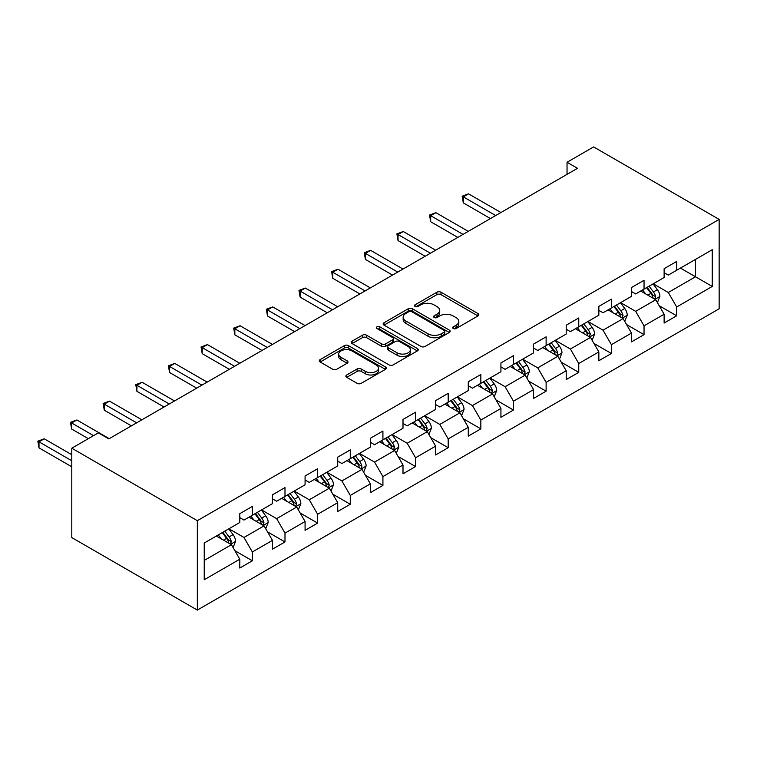 <?xml version="1.0" encoding="UTF-8"?>
<svg xmlns="http://www.w3.org/2000/svg" width="757" height="757" viewBox="0 0 757 757"><rect width="100%" height="100%" fill="white"/><g stroke="black" fill="none" stroke-linecap="round" stroke-linejoin="round"><path stroke-width="1.14" d="M453.273 328.519A2.034 1.173 0 0 0 456.149 328.519L477.97 315.924A2.905 1.675 0 0 0 478.821 314.742A2.905 1.675 0 0 0 477.97 313.549L441 292.211A2.905 1.675 0 0 0 436.893 292.211L415.073 304.806A2.034 1.173 0 0 0 414.476 305.639A2.034 1.173 0 0 0 415.073 306.471A2.034 1.173 0 0 0 417.949 306.471L420.778 304.834A9.292 5.365 0 0 1 433.922 304.834L436.997 306.613A9.292 5.365 0 0 1 439.722 310.408A9.292 5.365 0 0 1 436.997 314.202L434.177 315.839A2.034 1.173 0 0 0 433.581 316.663A2.034 1.173 0 0 0 434.177 317.495A2.034 1.173 0 0 0 437.054 317.495L439.874 315.868A9.292 5.365 0 0 1 453.017 315.868L456.102 317.647A9.292 5.365 0 0 1 458.818 321.441A9.292 5.365 0 0 1 456.102 325.236L453.273 326.863A2.034 1.173 0 0 0 452.677 327.696A2.034 1.173 0 0 0 453.273 328.519L453.273 326.863M346.734 374.97A2.905 1.675 0 0 0 345.883 376.163A2.905 1.675 0 0 0 346.734 377.346L357.105 383.335A2.905 1.675 0 0 0 361.212 383.335L385.455 369.34A2.905 1.675 0 0 0 386.297 368.157A2.905 1.675 0 0 0 385.455 366.975L348.485 345.627A2.905 1.675 0 0 0 344.378 345.627L320.145 359.622A2.905 1.675 0 0 0 319.293 360.805A2.905 1.675 0 0 0 320.145 361.988L332.673 369.227A2.905 1.675 0 0 0 336.78 369.227L347.151 363.237A2.905 1.675 0 0 0 348.002 362.054A2.905 1.675 0 0 0 347.151 360.862L340.934 357.276A7.769 4.485 0 0 1 338.663 354.106A7.769 4.485 0 0 1 343.46 349.961A7.769 4.485 0 0 1 351.92 350.936L376.257 364.988A7.769 4.485 0 0 1 378.538 368.157A7.769 4.485 0 0 1 373.74 372.302A7.769 4.485 0 0 1 365.271 371.327L361.212 368.99A2.905 1.675 0 0 0 357.105 368.99L346.734 374.97L346.734 377.346L357.105 371.403L357.105 368.99M719.15 219.407L593.611 146.924L567.04 162.272L577.496 168.309L108.819 438.899L98.363 432.862L71.792 448.201L197.331 520.684L719.15 219.407L719.15 308.799L197.331 610.076L197.331 520.684M420.977 346.46A2.905 1.675 0 0 0 425.084 346.46L449.317 332.465A2.905 1.675 0 0 0 450.169 331.282A2.905 1.675 0 0 0 449.317 330.099L412.357 308.752A2.905 1.675 0 0 0 408.25 308.752L384.017 322.747A2.905 1.675 0 0 0 383.165 323.93A2.905 1.675 0 0 0 384.017 325.113L420.977 346.46M377.743 328.964A2.034 1.173 0 0 1 379.806 329.248L379.806 326.835L417.391 348.532A2.905 1.675 0 0 1 418.233 349.715A2.905 1.675 0 0 1 417.391 350.907L393.148 364.893A2.905 1.675 0 0 1 389.041 364.893L352.081 343.555L352.081 341.18A2.905 1.675 0 0 0 351.229 342.363A2.905 1.675 0 0 0 352.081 343.555M352.081 341.18L362.452 335.19A2.905 1.675 0 0 1 366.558 335.19L381.547 343.848A2.905 1.675 0 0 0 385.654 343.848L392.533 339.874A2.905 1.675 0 0 0 393.385 338.691A2.905 1.675 0 0 0 392.533 337.508L376.929 328.491A2.034 1.173 0 0 1 376.333 327.667A2.034 1.173 0 0 1 377.592 326.579A2.034 1.173 0 0 1 379.806 326.835M234.888 550.699L252.355 560.786L252.355 551.967L272.444 540.375L272.444 549.185L284.992 541.946L284.992 533.127L305.08 521.526L305.08 530.345L317.637 523.096L317.637 514.277L337.717 502.686L337.717 511.495L350.273 504.257L350.273 495.438L370.362 483.837L370.362 492.656L382.919 485.407L382.919 476.588L402.998 464.997L402.998 473.806L415.555 466.558L415.555 457.748L435.644 446.147L435.644 454.966L448.191 447.718L448.191 438.899L468.28 427.308L468.28 436.117L480.837 428.869L480.837 420.059L500.926 408.458L500.926 417.277L513.473 410.029L513.473 401.21L533.562 389.618L533.562 398.428L546.119 391.18L546.119 382.37L566.198 370.769L566.198 379.588L578.755 372.34L578.755 363.521L598.844 351.92L598.844 360.739L611.391 353.491L611.391 344.681L631.48 333.08L631.48 341.899L644.037 334.651L644.037 325.832L664.126 314.231L664.126 323.05L676.673 315.801L676.673 306.992L712.242 286.449L712.242 249.725L695.503 259.396L695.503 276.788L712.242 286.449M252.355 560.786L239.799 568.034L239.799 559.215L204.229 579.748L204.229 543.024L239.799 522.491L239.799 513.672L252.355 506.424L252.355 515.243L272.444 503.651L272.444 494.832L284.992 487.584L284.992 496.403L305.08 484.802L305.08 475.983L317.637 468.734L317.637 477.553L337.717 465.962L337.717 457.143L350.273 449.895L350.273 458.714L370.362 447.113L370.362 438.294L382.919 431.045L382.919 439.864L402.998 428.273L402.998 419.454L415.555 412.205L415.555 421.024L435.644 409.423L435.644 400.604L448.191 393.356L448.191 402.175L468.28 390.584L468.28 381.765L480.837 374.516L480.837 383.335L500.926 371.734L500.926 362.915L513.473 355.667L513.473 364.486L533.562 352.894L533.562 344.075L546.119 336.827L546.119 345.646L566.198 334.045L566.198 325.226L578.755 317.978L578.755 326.797L598.844 315.205L598.844 306.386L611.391 299.138L611.391 307.957L631.48 296.356L631.48 287.537L644.037 280.289L644.037 289.108L664.126 277.516L664.126 268.697L676.673 261.449L676.673 270.268L712.242 249.725M249.006 517.173L264.07 525.878L243.981 537.47L228.917 528.774M239.799 517.656L243.981 520.078L252.355 515.243M243.981 537.47L252.355 551.967M264.07 525.878L272.444 540.375M281.642 498.333L296.716 507.029L276.627 518.63L261.562 509.925M272.444 498.816L276.627 501.229L284.992 496.403M276.627 518.63L284.992 533.127M296.716 507.029L305.08 521.526M314.287 479.484L329.352 488.189L309.263 499.781L294.199 491.085M305.08 479.966L309.263 482.389L317.637 477.553M309.263 499.781L317.637 514.277M329.352 488.189L337.717 502.686M346.924 460.644L361.988 469.34L341.909 480.941L326.844 472.236M337.717 461.127L341.909 463.539L350.273 458.714M341.909 480.941L350.273 495.438M361.988 469.34L370.362 483.837M379.569 441.795L394.634 450.5L374.545 462.092L359.48 453.396M370.362 442.277L374.545 444.7L382.919 439.864M374.545 462.092L382.919 476.588M394.634 450.5L402.998 464.997M412.205 422.955L427.27 431.651L407.19 443.252L392.117 434.546M402.998 423.437L407.19 425.85L415.555 421.024M407.19 443.252L415.555 457.748M427.27 431.651L435.644 446.147M444.851 404.106L459.915 412.811L439.826 424.403L424.762 415.707M435.644 404.588L439.826 407.011L448.191 402.175M439.826 424.403L448.191 438.899M459.915 412.811L468.28 427.308M477.487 385.266L492.552 393.962L472.463 405.563L457.398 396.857M468.28 385.748L472.463 388.161L480.837 383.335M472.463 405.563L480.837 420.059M492.552 393.962L500.926 408.458M510.123 366.416L525.188 375.122L505.108 386.713L490.044 378.017M500.926 366.899L505.108 369.321L513.473 364.486M505.108 386.713L513.473 401.21M525.188 375.122L533.562 389.618M542.769 347.577L557.833 356.273L537.744 367.874L522.68 359.168M533.562 348.059L537.744 350.472L546.119 345.646M537.744 367.874L546.119 382.37M557.833 356.273L566.198 370.769M575.405 328.727L590.469 337.433L570.39 349.024L555.326 340.328M566.198 329.21L570.39 331.632L578.755 326.797M570.39 349.024L578.755 363.521M590.469 337.433L598.844 351.92M608.051 309.887L623.115 318.583L603.026 330.184L587.962 321.479M598.844 310.37L603.026 312.783L611.391 307.957M603.026 330.184L611.391 344.681M623.115 318.583L631.48 333.08M640.687 291.038L655.751 299.744L635.662 311.335L620.598 302.639M631.48 291.521L635.662 293.943L644.037 289.108M635.662 311.335L644.037 325.832M655.751 299.744L664.126 314.231M680.439 268.092L695.503 276.788L668.308 292.495L653.244 283.79M664.126 272.681L668.308 275.094L676.673 270.268M668.308 292.495L676.673 306.992M71.792 448.201L71.792 537.593L197.331 610.076M567.04 162.272L567.04 174.347M204.229 560.426L231.434 544.718L216.37 536.022M231.434 544.718L239.799 559.215M659.205 305.724L676.673 315.801M626.569 324.564L644.037 334.651M593.923 343.413L611.391 353.491M561.287 362.253L578.755 372.34M528.641 381.102L546.119 391.18M496.005 399.942L513.473 410.029M463.369 418.791L480.837 428.869M430.724 437.631L448.191 447.718M398.087 456.48L415.555 466.558M365.442 475.32L382.919 485.407M332.806 494.17L350.273 504.257M300.16 513.009L317.637 523.096M267.524 531.859L284.992 541.946M454.086 328.812L456.102 327.649A9.292 5.365 0 0 0 458.818 323.854L458.818 321.441M439.722 310.408L439.722 312.83A9.292 5.365 0 0 1 436.997 316.625L434.991 317.779M477.932 315.943L441 294.624A2.905 1.675 0 0 0 436.893 294.624L415.886 306.755M449.28 332.484L412.357 311.165A2.905 1.675 0 0 0 408.25 311.165L384.054 325.141L384.017 322.747M444.189 332.115A2.034 1.173 0 0 0 444.785 331.282A2.034 1.173 0 0 0 444.189 330.449L411.742 311.714A2.034 1.173 0 0 0 408.865 311.714L405.884 313.436A9.292 5.365 0 0 0 403.159 317.23A9.292 5.365 0 0 0 405.884 321.025L428.065 333.828A9.292 5.365 0 0 0 441.208 333.828L444.189 332.115L444.189 334.528A2.034 1.173 0 0 0 444.785 333.695L444.785 331.282M403.159 317.23L403.159 319.643A9.292 5.365 0 0 0 405.884 323.438L405.884 321.025M444.189 334.528L441.208 336.25A9.292 5.365 0 0 1 428.065 336.25L405.884 323.438M352.119 343.574L362.452 337.613L362.452 335.19M393.385 338.691L393.385 341.104A2.905 1.675 0 0 1 392.533 342.296L385.654 346.261A2.905 1.675 0 0 1 381.547 346.261L366.558 337.613A2.905 1.675 0 0 0 362.452 337.613M379.806 329.248L417.344 350.926M397.103 352.828A7.769 4.485 0 0 0 405.572 353.803A7.769 4.485 0 0 0 410.37 349.658A7.769 4.485 0 0 0 408.089 346.488L399.516 341.539A2.905 1.675 0 0 0 395.409 341.539L388.53 345.514A2.905 1.675 0 0 0 387.679 346.697A2.905 1.675 0 0 0 388.53 347.879L397.103 352.828L397.103 355.251A7.769 4.485 0 0 0 405.572 356.216A7.769 4.485 0 0 0 410.37 352.071L410.37 349.658M387.679 346.697L387.679 349.109A2.905 1.675 0 0 0 388.53 350.292L388.53 347.879M397.103 355.251L388.53 350.292M378.538 368.157L378.538 370.57A7.769 4.485 0 0 1 373.74 374.715A7.769 4.485 0 0 1 365.271 373.74L361.212 371.403A2.905 1.675 0 0 0 357.105 371.403M338.663 354.106L338.663 356.519A7.769 4.485 0 0 0 340.934 359.698L340.934 357.276M347.113 363.256L340.934 359.698M385.408 369.369L348.485 348.04A2.905 1.675 0 0 0 344.378 348.04L320.183 362.016M657.407 302.601L659.896 296.328A7.844 4.523 -120 0 0 657.388 289.657L653.073 283.894M645.541 293.848L642.608 289.931M500.916 212.518L468.555 193.839L463.322 196.858L463.322 202.895L490.46 218.565M654.54 299.043L655.666 296.668A7.844 4.523 -120 0 0 653.414 291.947L649.099 286.184M647.131 287.319L651.928 293.716A3.993 2.309 60 0 1 652.648 294.927L655.666 296.668M646.592 287.632L650.906 293.404A7.844 4.523 60 0 1 653.149 298.116M463.322 202.895L462.167 196.195L495.693 215.546M462.167 196.195L468.555 193.839M624.762 321.451L627.25 315.177A7.844 4.523 -120 0 0 624.752 308.496L620.437 302.734M612.905 312.688L609.972 308.771M468.28 231.368L435.909 212.679L430.686 215.698L430.686 221.744L457.815 237.405M621.894 317.883L623.02 315.508A7.844 4.523 -120 0 0 620.778 310.796L616.463 305.033M614.495 306.169L619.283 312.556A3.993 2.309 60 0 1 620.011 313.777L623.02 315.508M613.946 306.481L618.27 312.244A7.844 4.523 60 0 1 620.513 316.965M430.686 221.744L429.531 215.035L463.047 234.386M429.531 215.035L435.909 212.679M592.125 340.29L594.614 334.026A7.844 4.523 -120 0 0 592.116 327.346L587.792 321.583M580.269 331.538L577.336 327.62M435.644 250.207L403.273 231.528L398.04 234.547L398.04 240.584L425.179 256.254M589.258 336.733L590.384 334.357A7.844 4.523 -120 0 0 588.132 329.636L583.817 323.873M581.859 325.008L586.647 331.405A3.993 2.309 60 0 1 587.375 332.616L590.384 334.357M581.31 325.321L585.625 331.093A7.844 4.523 60 0 1 587.867 335.805M398.04 240.584L396.895 233.885L430.411 253.235M396.895 233.885L403.273 231.528M559.489 359.14L561.978 352.866A7.844 4.523 -120 0 0 559.47 346.186L555.155 340.423M547.623 350.377L544.69 346.46M402.998 269.057L370.637 250.368L365.404 253.387L365.404 259.433L392.542 275.094M556.622 355.572L557.739 353.197A7.844 4.523 -120 0 0 555.496 348.485L551.181 342.722M549.213 343.858L554.001 350.245A3.993 2.309 60 0 1 554.73 351.466L557.739 353.197M548.664 344.17L552.989 349.933A7.844 4.523 60 0 1 555.231 354.655M365.404 259.433L364.249 252.724L397.766 272.075M364.249 252.724L370.637 250.368M526.844 377.98L529.332 371.715A7.844 4.523 -120 0 0 526.834 365.035L522.51 359.272M514.987 369.227L512.054 365.309M370.362 287.897L337.991 269.218L332.758 272.236L332.758 278.273L359.897 293.943M523.976 374.422L525.103 372.047A7.844 4.523 -120 0 0 522.86 367.325L518.536 361.562M516.577 362.698L521.365 369.094A3.993 2.309 60 0 1 522.093 370.305L525.103 372.047M516.028 363.01L520.343 368.782A7.844 4.523 60 0 1 522.585 373.494M332.758 278.273L331.613 271.574L365.129 290.925M331.613 271.574L337.991 269.218M494.207 396.829L496.696 390.555A7.844 4.523 -120 0 0 494.189 383.875L489.874 378.112M482.341 388.067L479.408 384.149M337.717 306.746L305.355 288.057L300.122 291.076L300.122 297.123L327.261 312.783M491.34 393.262L492.457 390.886A7.844 4.523 -120 0 0 490.214 386.174L485.899 380.411M483.931 381.547L488.729 387.934A3.993 2.309 60 0 1 489.448 389.155L492.457 390.886M483.392 381.859L487.707 387.622A7.844 4.523 60 0 1 489.949 392.344M300.122 297.123L298.968 290.414L332.493 309.764M298.968 290.414L305.355 288.057M461.562 415.669L464.05 409.405A7.844 4.523 -120 0 0 461.552 402.724L457.237 396.961M449.705 406.916L446.772 402.998M305.08 325.586L272.709 306.907L267.486 309.925L267.486 315.962L294.615 331.632M458.695 412.111L459.821 409.736A7.844 4.523 -120 0 0 457.578 405.014L453.254 399.251M451.295 400.387L456.083 406.783A3.993 2.309 60 0 1 456.812 407.995L459.821 409.736M450.746 400.699L455.061 406.471A7.844 4.523 60 0 1 457.313 411.183M267.486 315.962L266.332 309.263L299.848 328.614M266.332 309.263L272.709 306.907M428.926 434.518L431.414 428.244A7.844 4.523 -120 0 0 428.916 421.564L424.592 415.801M417.069 425.756L414.136 421.838M272.444 344.435L240.073 325.747L234.84 328.765L234.84 334.812L261.979 350.472M426.059 430.951L427.185 428.576A7.844 4.523 -120 0 0 424.932 423.863L420.618 418.101M418.649 419.236L423.447 425.623A3.993 2.309 60 0 1 424.166 426.844L427.185 428.576M418.11 419.548L422.425 425.311A7.844 4.523 60 0 1 424.668 430.033M234.84 334.812L233.695 328.103L267.212 347.454M233.695 328.103L240.073 325.747M396.28 453.358L398.778 447.094A7.844 4.523 -120 0 0 396.271 440.413L391.956 434.65M384.424 444.605L381.49 440.688M239.799 363.275L207.437 344.596L202.204 347.614L202.204 353.651L229.333 369.321M393.422 449.8L394.539 447.425A7.844 4.523 -120 0 0 392.296 442.703L387.981 436.94M386.013 438.076L390.801 444.473A3.993 2.309 60 0 1 391.53 445.684L394.539 447.425M385.464 438.388L389.789 444.16A7.844 4.523 60 0 1 392.031 448.873M202.204 353.651L201.05 346.952L234.566 366.303M201.05 346.952L207.437 344.596M363.644 472.207L366.133 465.933A7.844 4.523 -120 0 0 363.634 459.253L359.31 453.49M351.787 463.445L348.854 459.527M207.163 382.124L174.791 363.436L169.559 366.454L169.559 372.501L196.697 388.161M360.777 468.64L361.903 466.265A7.844 4.523 -120 0 0 359.66 461.552L355.336 455.79M353.377 456.925L358.165 463.312A3.993 2.309 60 0 1 358.894 464.533L361.903 466.265M352.828 457.237L357.143 463A7.844 4.523 60 0 1 359.386 467.722M169.559 372.501L168.414 365.792L201.93 385.143M168.414 365.792L174.791 363.436M331.008 491.047L333.496 484.783A7.844 4.523 -120 0 0 330.989 478.102L326.674 472.34M319.142 482.294L316.208 478.377M174.517 400.964L142.155 382.285L136.922 385.304L136.922 391.341L164.061 407.011M328.141 487.489L329.257 485.114A7.844 4.523 -120 0 0 327.015 480.392L322.7 474.63M320.731 475.765L325.519 482.162A3.993 2.309 60 0 1 326.248 483.373L329.257 485.114M320.183 476.077L324.507 481.849A7.844 4.523 60 0 1 326.75 486.562M136.922 391.341L135.768 384.641L169.284 403.992M135.768 384.641L142.155 382.285M298.362 509.896L300.851 503.623A7.844 4.523 -120 0 0 298.353 496.942L294.028 491.179M286.506 501.134L283.572 497.217M141.881 419.813L109.51 401.125L104.277 404.143L104.277 410.19L131.415 425.85M295.495 506.329L296.621 503.954A7.844 4.523 -120 0 0 294.378 499.242L290.054 493.479M288.095 494.614L292.883 501.002A3.993 2.309 60 0 1 293.612 502.222L296.621 503.954M287.546 494.927L291.861 500.689A7.844 4.523 60 0 1 294.113 505.411M104.277 410.19L103.132 403.481L136.648 422.832M103.132 403.481L109.51 401.125M265.726 528.736L268.215 522.472A7.844 4.523 -120 0 0 265.707 515.791L261.392 510.029M253.86 519.983L250.927 516.066M109.235 438.653L76.873 419.974L71.641 422.993L71.641 429.03L88.314 438.653M262.859 525.178L263.975 522.803A7.844 4.523 -120 0 0 261.733 518.081L257.418 512.319M255.45 513.454L260.247 519.851A3.993 2.309 60 0 1 260.966 521.062L263.975 522.803M254.91 513.766L259.225 519.539A7.844 4.523 60 0 1 261.468 524.251M71.641 429.03L70.486 422.33L93.546 435.635M70.486 422.33L76.873 419.974M233.08 547.585L235.569 541.312A7.844 4.523 -120 0 0 233.071 534.631L228.756 528.869M221.224 538.823L218.29 534.915M71.792 454.72L44.228 438.814L39.004 441.833L39.004 447.879L71.792 466.804M230.213 544.018L231.339 541.643A7.844 4.523 -120 0 0 229.097 536.931L224.772 531.168M222.813 532.303L227.602 538.691A3.993 2.309 60 0 1 228.33 539.911L231.339 541.643M222.265 532.616L226.589 538.378A7.844 4.523 60 0 1 228.832 543.1M39.004 447.879L37.85 441.17L71.792 460.767M37.85 441.17L44.228 438.814M456.102 327.649L456.102 325.236M434.177 317.495L434.177 315.839M436.997 316.625L436.997 314.202M415.073 306.471L415.073 304.806M436.893 294.624L436.893 292.211M441 294.624L441 292.211M477.97 315.924L477.97 313.549M408.25 311.165L408.25 308.752M412.357 311.165L412.357 308.752M449.317 332.465L449.317 330.099M428.065 336.25L428.065 333.828M441.208 336.25L441.208 333.828M366.558 337.613L366.558 335.19M381.547 346.261L381.547 343.848M385.654 346.261L385.654 343.848M392.533 342.296L392.533 339.874M417.391 350.907L417.391 348.532M361.212 371.403L361.212 368.99M365.271 373.74L365.271 371.327M347.151 363.237L347.151 360.862M320.145 361.988L320.145 359.622M344.378 348.04L344.378 345.627M348.485 348.04L348.485 345.627M385.455 369.34L385.455 366.975M654.975 299.289L659.839 296.489M653.414 291.947L657.388 289.657M647.841 295.173L650.906 293.404M622.339 318.139L627.203 315.328M620.778 310.796L624.752 308.496M615.195 314.013L618.27 312.244M589.703 336.979L594.567 334.178M588.132 329.636L592.116 327.346M582.559 332.862L585.625 331.093M557.057 355.828L561.921 353.017M555.496 348.485L559.47 346.186M549.923 351.702L552.989 349.933M524.421 374.668L529.285 371.867M522.86 367.325L526.834 365.035M517.277 370.552L520.343 368.782M491.776 393.517L496.639 390.707M490.214 386.174L494.189 383.875M484.641 389.391L487.707 387.622M459.139 412.357L464.003 409.556M457.578 405.014L461.552 402.724M451.995 408.241L455.061 406.471M426.494 431.206L431.367 428.396M424.932 423.863L428.916 421.564M419.359 427.08L422.425 425.311M393.858 450.046L398.721 447.245M392.296 442.703L396.271 440.413M386.723 445.93L389.789 444.16M361.221 468.895L366.085 466.085M359.66 461.552L363.634 459.253M354.077 464.77L357.143 463M328.576 487.735L333.44 484.934M327.015 480.392L330.989 478.102M321.441 483.619L324.507 481.849M295.94 506.584L300.803 503.774M294.378 499.242L298.353 496.942M288.796 502.459L291.861 500.689M263.294 525.424L268.158 522.623M261.733 518.081L265.707 515.791M256.159 521.308L259.225 519.539M230.658 544.274L235.522 541.463M229.097 536.931L233.071 534.631M223.514 540.148L226.589 538.378"/></g></svg>
